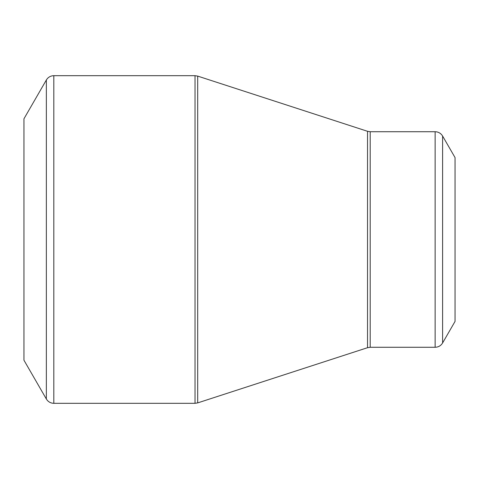 <?xml version="1.0" encoding="UTF-8"?>
<svg xmlns="http://www.w3.org/2000/svg" width="479" height="479" viewBox="0 0 479 479"><rect width="100%" height="100%" fill="white"/><g stroke="black" fill="none" stroke-linecap="round" stroke-linejoin="round"><path stroke-width="0.72" d="M23.95 239.5L23.95 118.792L46.349 79.993L46.349 399.007L23.95 360.208L23.95 239.5M455.05 239.5L455.05 157.591L442.608 136.036L442.608 342.964L455.05 321.409L455.05 239.5M53.816 403.318L195.025 403.318L195.025 75.682L53.816 75.682L53.816 403.318L52.558 403.228C49.846 402.767 47.774 401.36 46.349 399.007M367.531 239.5L367.531 131.3L197.689 76.107L197.689 402.893L367.531 347.7L367.531 239.5M370.195 347.275L435.136 347.275L435.136 131.725L370.195 131.725L370.195 347.275L367.531 347.7M442.608 136.036L441.895 134.994C440.141 132.875 437.89 131.785 435.136 131.725M435.136 347.275C438.393 347.167 440.884 345.73 442.608 342.964M370.195 131.725L367.531 131.3M197.689 76.107L195.025 75.682M195.025 403.318L197.689 402.893M53.816 75.682L52.558 75.772C49.846 76.233 47.774 77.64 46.349 79.993"/></g></svg>
